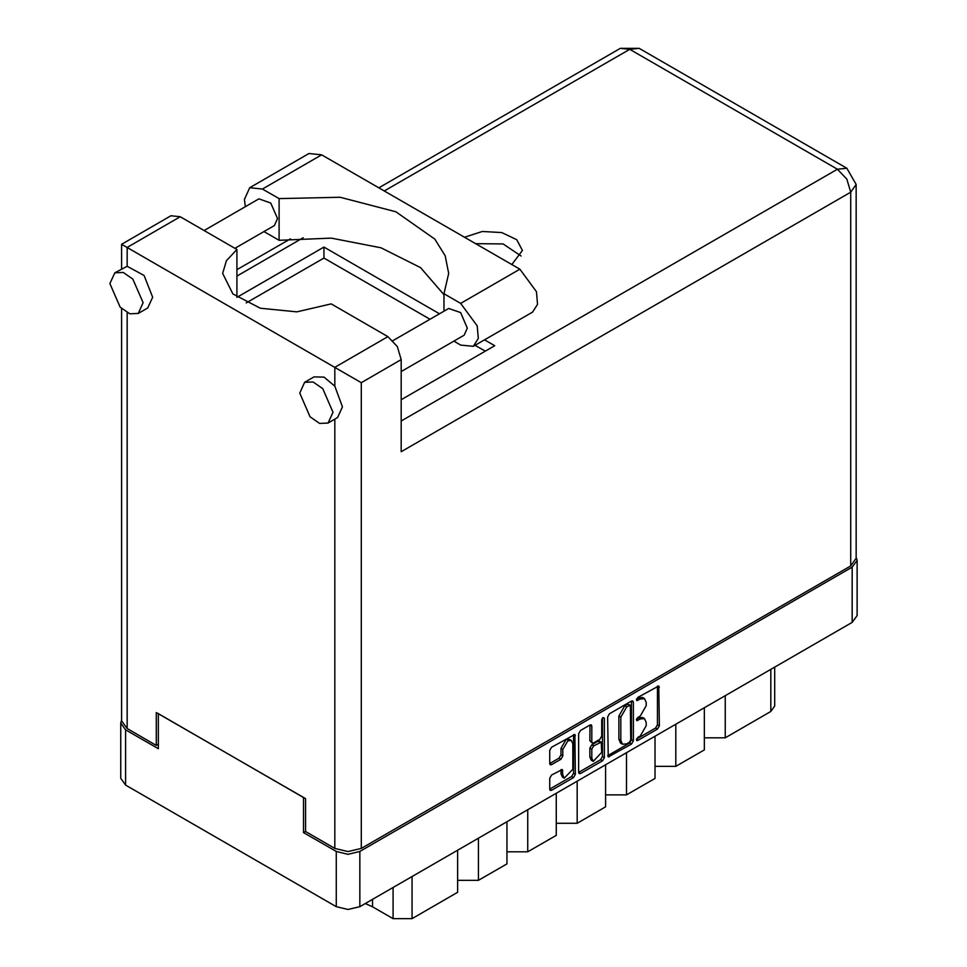 <?xml version="1.0" encoding="UTF-8"?>
<svg xmlns="http://www.w3.org/2000/svg" width="967" height="967" viewBox="0 0 967 967"><rect width="100%" height="100%" fill="white"/><g stroke="black" fill="none" stroke-linecap="round" stroke-linejoin="round"><path stroke-width="1.45" d="M571.34 740.48L569.442 739.38L565.913 739.731L560.933 748.361L562.83 749.461L567.81 740.831L571.34 740.48L572.802 743.708L572.802 769.2L564.293 778.181L562.83 774.954L562.286 769.502L551.553 775.063L549.691 778.29L549.691 789.157L550.235 790.365L551.553 790.232L573.54 777.541L575.401 774.313L574.857 734.376L551.553 747.201L549.691 750.428L549.691 763.555L550.235 764.764L551.553 764.631L560.969 759.192L562.83 755.964L562.83 749.461M603.07 717.466L604.375 718.215L603.07 717.466L601.764 719.714L601.764 736.068L599.903 739.296L593.665 742.898L592.348 743.031L591.804 741.822L591.804 726.12L591.26 724.912L589.943 725.045L589.906 740.734L592.348 743.031M607.639 716.982L608.183 756.907L631.487 744.082L633.349 740.855L633.349 702.127L632.805 700.93L631.487 701.051L609.5 713.755L607.639 716.982M857.076 560.401L857.076 615.641L852.193 622.434L359.821 906.708L348.047 909.524L336.286 906.708L125.589 785.059L120.718 778.266L120.718 723.038L125.589 729.831L158.334 748.736L158.334 713.658L303.541 797.497L303.541 832.563L336.286 851.468L348.047 854.284L359.821 851.468L852.193 567.194L857.076 560.401L856.182 557.306M640.239 736.02L637.676 737.495L636.757 740.601L637.676 740.504L657.475 729.082L659.337 725.854L658.793 685.917L637.676 697.485L636.757 700.579L640.239 699.008L644.457 698.597L646.21 702.453L646.21 705.68L640.239 716.003L637.676 717.49L636.757 720.596L640.239 719.025L644.457 718.602L646.21 722.458L646.21 725.685L640.239 736.02M578.665 772.391L600.616 759.711L602.514 760.811L604.375 757.584L604.375 718.215M602.514 760.811L580.526 773.503L579.209 773.636L578.665 772.428L578.665 733.699L580.526 730.472L589.943 725.045L591.804 726.12M305.536 831.415L303.541 832.563M121.6 719.932L120.718 723.038M725.214 695.744L725.214 737.833L770.772 711.531L770.772 669.442M704.327 707.808L704.327 749.884L675.86 766.323L654.985 766.323M725.214 737.833L704.327 737.833M675.86 724.235L675.86 766.323M654.985 736.298L654.985 778.375L626.507 794.814L605.632 794.814M626.507 752.737L626.507 794.814M605.632 764.788L605.632 806.865L577.154 823.304L577.154 781.227M556.279 793.278L556.279 835.367L527.801 851.806L527.801 809.717M556.279 823.304L577.154 823.304M506.926 821.769L506.926 863.857L478.447 880.296L478.447 838.208M506.926 851.806L527.801 851.806M457.572 850.271L457.572 892.348L412.015 918.65L393.037 918.65L393.037 887.525M457.572 880.296L478.447 880.296M372.585 899.334L372.585 906.841L393.037 918.65M774.7 667.182L774.7 706.055L770.772 711.531M372.585 906.841L365.308 903.541M644.457 718.602L642.559 717.502L638.341 717.925L640.239 719.025M636.516 718.977L638.341 717.925M644.457 698.597L642.559 697.497L638.341 697.92L640.239 699.008M636.516 698.972L638.341 697.92M636.516 738.981L655.578 727.982L657.439 724.754L657.439 686.074M607.639 755.662L629.59 742.994L631.451 739.767L631.451 701.075M629.432 742.257L630.738 739.997L630.363 705.161L626.737 706.817L620.778 717.139L620.778 740.371L622.518 744.227L626.737 743.816L629.432 742.257M630.363 705.161L627.535 704.157L629.432 705.257M622.518 744.227L620.621 743.139L618.88 739.272L618.88 716.039L624.839 705.717L627.535 704.157M602.477 717.973L602.477 756.484L604.375 757.584M591.804 758.128L593.267 761.343L601.764 752.362L601.22 742.185L593.665 745.908L591.804 749.135L591.804 758.128L589.906 757.028L591.357 760.255L593.267 761.343M601.22 742.185L599.322 741.085L598.005 741.218L599.903 742.305M589.906 757.028L589.906 748.047L591.768 744.82L598.005 741.218M600.616 759.711L602.477 756.484M564.293 778.181L562.395 777.081L560.933 773.866L560.933 769.647M549.691 763.519L559.071 758.104L560.933 754.876L560.933 748.361M551.553 790.232L549.691 789.12L571.642 776.441L573.504 773.213L573.504 734.533M245.376 206.684L244.409 199.42L249.691 187.743L262.444 189L321.66 154.817L308.92 153.548L249.691 187.743M332.962 412.293L322.712 388.649L313.115 382.025L304.605 382.364L299.746 393.11L309.996 416.753L319.593 423.377L328.091 423.038L332.962 412.293M328.091 423.038L337.592 417.563L342.451 406.817L334.763 386.196L324.03 377.118L314.094 376.876L304.605 382.364M143.152 302.707L132.89 279.064L123.293 272.428L114.795 272.767L109.924 283.524L120.186 307.168L129.783 313.792L138.281 313.453L143.152 302.707M138.281 313.453L147.77 307.977L152.641 297.22L144.023 275.438L127.112 266.312L114.795 272.767M511.845 264.62L522.446 250.489L516.789 239.719L501.728 232.588L482.352 231.488L464.414 237.229M475.559 243.66L503.118 243.902L521.08 255.965M204.11 230.509L258.902 198.876L270.796 203.01L277.529 218.542L274.338 225.601L234.981 248.326M392.94 340.662L448.712 308.461L460.606 312.595L467.351 328.127L464.148 335.198L401.196 371.533M443.938 294.633L420.56 267.569L381.022 247.745L331.355 238.16L279.112 240.275L264.027 231.56M279.112 240.275L279.112 198.634L262.444 189M246.271 302.889L323.945 258.044L323.945 247.093L236.975 297.304L236.975 249.474L180.261 216.729L170.857 215.798L121.6 244.24L361.332 382.642L361.332 848.397L348.047 851.576L334.763 848.397L305.536 831.523L305.536 798.645L156.34 712.51L156.34 745.388L127.112 728.514L121.6 720.838L121.6 308.582M334.763 386.196L334.763 367.303L387.912 336.625L331.197 303.868L296.881 311.918L260.413 308.231L232.878 293.932L222.664 273.383L226.351 260.739L236.975 249.474M387.912 336.625L397.304 346.537L401.196 359.627L401.196 451.686L850.682 192.179L856.182 184.516L856.182 558.213L850.682 565.888L361.332 848.397M156.34 745.388L158.334 744.239M323.945 247.093L439.477 313.792M484.588 339.84L494.778 345.715L401.196 399.746M323.945 258.044L429.989 319.267M475.099 345.316L485.289 351.19M443.938 311.217L443.938 293.787L460.606 303.408L477.275 325.891L478.29 338.51L473.359 346.319L460.606 345.062L453.837 341.146M460.606 303.408L519.835 269.225L536.492 291.696L537.519 304.315L532.587 312.136L473.359 346.319M443.938 293.787L448.676 273.383L445.146 255.747L434.763 239.03L395.914 211.797L340.179 197.328L279.112 198.634M519.835 269.225L321.66 154.817M852.193 622.434L852.193 567.194M359.821 851.468L359.821 906.708M125.589 729.831L125.589 785.059M336.286 906.708L336.286 851.468M412.015 876.561L412.015 918.65M636.383 719.75L637.676 720.5M636.383 699.733L637.676 700.495M657.475 686.05L659.337 687.126M657.439 724.754L659.337 725.854M655.578 727.982L657.475 729.082M636.383 739.755L637.676 740.504M631.487 701.051L633.349 702.127M631.451 739.767L633.349 740.855M629.59 742.994L631.487 744.082M607.639 755.698L609.5 756.774M624.839 705.717L626.737 706.817M618.88 716.039L620.778 717.139M618.88 739.272L620.778 740.371M578.665 772.428L580.526 773.503M589.906 740.734L591.804 741.822M591.768 744.82L593.665 745.908M589.906 748.047L591.804 749.135M560.969 769.635L562.83 770.711M560.933 773.866L562.83 774.954M560.933 754.876L562.83 755.964M559.071 758.104L560.969 759.192M549.691 763.555L551.553 764.631M573.54 734.509L575.401 735.585M573.504 773.213L575.401 774.313M571.642 776.441L573.54 777.541M334.763 848.397L334.763 419.195M180.261 216.729L127.112 247.419L127.112 266.312M127.112 312.607L127.112 728.514M401.196 421.008L837.386 169.165L629.735 49.281L384.31 190.982M303.179 237.809L236.975 276.042M850.682 565.888L850.682 192.179L846.79 179.088L837.386 169.165L846.79 168.234L639.127 48.35L620.343 48.35L629.735 49.281L639.127 48.35M401.196 359.627L361.332 382.642M856.182 184.516L846.79 168.234M620.343 48.35L378.798 187.803M290.487 238.789L236.975 269.684M121.6 244.24L121.6 268.838"/></g></svg>
